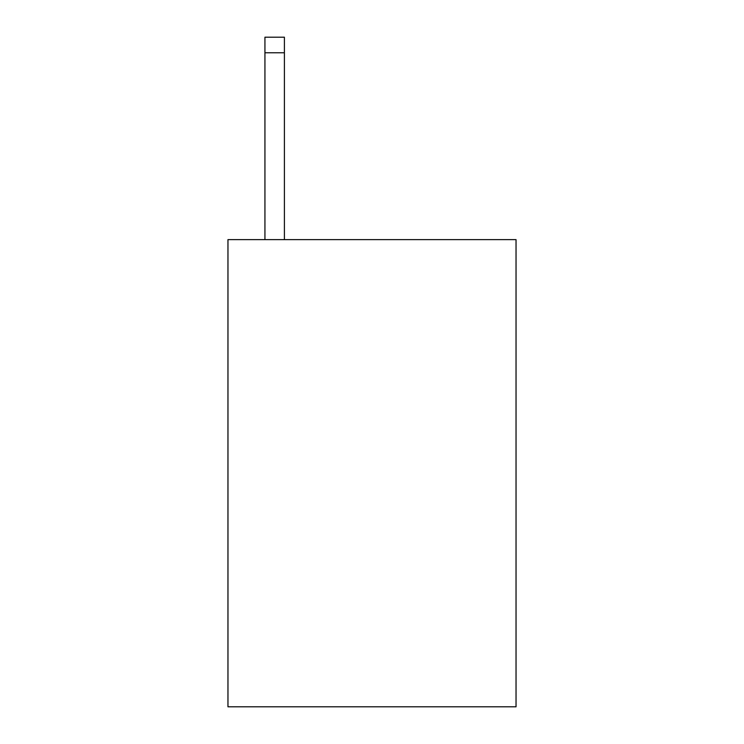 <?xml version="1.0" encoding="UTF-8"?>
<svg xmlns="http://www.w3.org/2000/svg" width="744" height="744" viewBox="0 0 744 744"><rect width="100%" height="100%" fill="white"/><g stroke="black" fill="none" stroke-linecap="round" stroke-linejoin="round"><path stroke-width="1.12" d="M516.038 239.633L516.038 706.8L227.962 706.8L227.962 239.633L516.038 239.633M284.403 239.633L284.403 52.768L264.938 52.768L264.938 37.2L284.403 37.2L284.403 52.768M264.938 239.633L264.938 52.768"/></g></svg>

